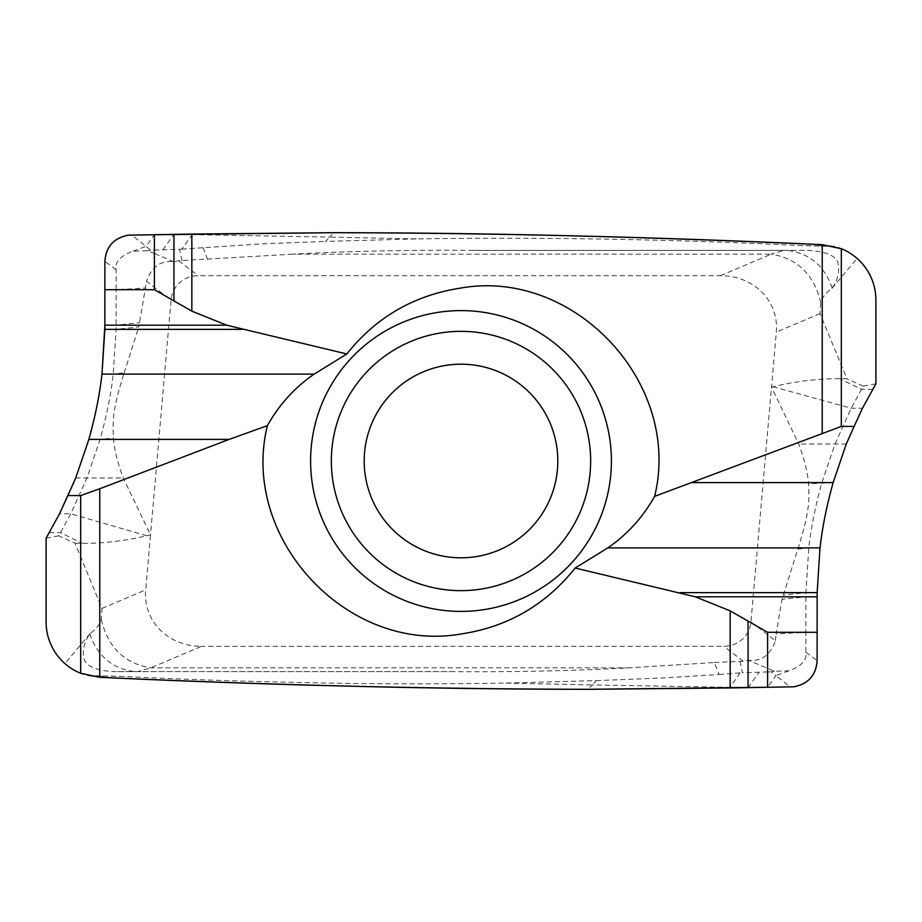 <?xml version="1.0" encoding="UTF-8"?>
<svg xmlns="http://www.w3.org/2000/svg" width="922" height="922" viewBox="0 0 922 922"><rect width="100%" height="100%" fill="white"/><g stroke="black" fill="none" stroke-linecap="round" stroke-linejoin="round"><path stroke-width="0.69" stroke-dasharray="4.61 3.46" d="M46.1 622.004C46.434 638.554 52.704 652.419 64.932 663.586C73.322 670.271 80.848 674.259 87.498 675.549L119.572 676.345C202.886 680.217 244.33 681.335 314.229 682.799C374.943 684.066 438.665 684.159 505.383 683.087L596.315 680.609L592.42 684.919L505.383 683.087M88.627 675.826L102.849 676.103L98.919 677.267L87.498 675.549M596.315 680.609L661.685 678.039L719.091 674.489L714.366 662.538L629.496 667.828C571.64 670.859 512.793 672.126 452.933 671.642L112.749 671.642C93.779 670.133 84.052 665.073 83.579 656.464C82.623 648.685 84.697 641.182 89.803 633.979L90.068 633.575C95.946 629.311 99.68 624.655 101.282 619.572L101.962 608.428L75.016 543.173L58.685 535.832L70.775 513.785L86.956 477.988L100.083 439.402C106.549 416.237 110.928 394.466 113.222 374.113L116.091 329.373L116.114 289.704L104.878 289.704M75.016 543.173L82.265 543.381C103.644 543.427 125.173 540.891 146.84 535.751L70.775 513.785L59.538 513.785M58.685 535.832L46.1 538.171M90.068 633.575L64.932 663.586M102.849 676.103L119.572 676.345M99.772 677.313L103.713 676.114M875.9 383.829L863.315 386.168L861.471 389.361L851.225 408.216L835.044 444.012L821.917 482.598C815.44 505.763 811.06 527.522 808.778 547.887L805.909 592.627L805.886 632.296L817.123 632.296M101.985 374.113L113.222 374.113L124.182 372.834C112.496 409.633 112.53 420.616 113.475 438.123C114.201 449.118 117.463 462.395 123.26 477.988L150.505 534.91L145.688 589.873A61.786 55.32 157 0 0 201.503 646.322L150.816 667.828L137.77 671.642L452.933 671.642M75.719 477.988L123.26 477.988M146.84 535.751L150.505 534.91L171.043 300.134L146.563 281.256L138.761 326.895L116.091 329.373L104.854 329.373M714.366 662.538L743.236 661.258L748.215 660.233L774.526 671.251L788.852 670.847C801.575 666.157 807.257 659.979 805.886 652.292L805.886 632.296L776.07 633.956L782.029 599.323L797.818 549.12C809.458 512.528 809.47 501.361 808.513 483.843C807.776 472.859 804.526 459.582 798.74 444.012L771.495 387.102L776.312 332.127A61.786 55.32 -23 0 0 720.497 275.678L198.126 275.678A29.031 27.66 37.6 0 0 171.043 300.134M720.497 275.678L771.184 254.172L292.505 254.172C350.36 251.141 409.207 249.874 469.068 250.358L809.251 250.358C828.221 251.867 837.948 256.927 838.421 265.536C839.377 273.315 837.303 280.818 832.197 288.021L831.932 288.425C826.054 292.689 822.32 297.345 820.718 302.428L820.038 313.572L846.984 378.827L839.654 378.631C817.572 378.665 795.352 381.374 772.993 386.756L771.495 387.102L750.957 621.866A29.031 27.66 37.6 0 1 723.874 646.322L201.503 646.322M750.957 621.866L775.437 640.744C770.262 655.312 761.192 661.8 748.215 660.233M775.437 640.744L776.07 633.956M740.032 661.328L742.371 672.726L767.335 671.942L767.277 668.381M719.091 674.489L742.371 672.726M740.147 672.864L729.878 687.328L767.611 687.27M729.371 687.962L729.878 687.328L592.42 684.919L588.063 689.31M788.852 670.847L775.909 675.63L789.97 686.706L767.692 687.213L775.909 675.63L771.437 671.85L767.335 671.942M774.526 671.251L771.437 671.85M789.97 686.706L793.83 686.809M805.886 652.292L817.123 660.636M846.281 444.012L798.74 444.012M875.9 299.996C875.566 283.446 869.296 269.581 857.068 258.414C848.678 251.729 841.152 247.741 834.502 246.451L802.428 245.655C672.599 239.271 543.992 237.023 416.617 238.913L325.685 241.391L329.58 237.081L416.617 238.913M833.373 246.174L819.151 245.897L823.081 244.733L834.502 246.451M124.182 372.834L138.761 326.895M364.19 461A96.81 96.81 0 0 1 461 364.19A96.81 96.81 0 0 1 557.81 461A96.81 96.81 0 0 1 461 557.81A96.81 96.81 0 0 1 364.19 461M292.505 254.172L178.764 260.742L173.785 261.767C160.82 260.2 151.738 266.689 146.563 281.256M181.968 260.672L179.629 249.274L154.666 250.058L154.723 253.619L173.785 261.767M154.723 253.619L147.474 250.749L133.148 251.153C120.425 255.843 114.743 262.021 116.114 269.708L116.114 289.704L145.93 288.021M179.629 249.274L181.853 249.136L192.122 234.672L154.308 234.787L146.091 246.37L150.563 250.15L154.666 250.058M150.563 250.15L147.474 250.749M133.148 251.153L146.091 246.37L132.03 235.294L128.17 235.191M116.114 269.708L104.878 261.364M132.03 235.294L154.389 234.73M192.629 234.038L192.122 234.672L329.58 237.081L333.937 232.69M181.853 249.136L260.626 243.938L325.685 241.391M831.932 288.425L857.068 258.414M819.151 245.897L802.428 245.655M822.228 244.687L818.287 245.886M820.718 302.428C813.953 274.514 797.472 258.437 771.253 254.184A55.32 49.523 -113 0 0 771.184 254.172L784.23 250.358L469.068 250.358M863.315 386.168L846.984 378.827M832.197 288.021C824.383 265.962 809.735 253.469 788.264 250.542A55.32 50.618 90 0 0 784.23 250.358L809.251 250.358M331.344 461A129.656 129.656 0 0 1 461 331.344A129.656 129.656 0 0 1 590.656 461A129.656 129.656 0 0 1 461 590.656A129.656 129.656 0 0 1 331.344 461M89.803 633.979C97.617 656.038 112.265 668.531 133.736 671.458A55.32 50.618 -90 0 0 137.77 671.642L112.749 671.642M49.292 532.639L60.529 532.639L82.265 543.381M817.123 596.811L805.886 596.811L782.029 599.323M817.146 592.627L805.909 592.627L783.227 595.07M797.818 549.12L808.778 547.887L820.015 547.887M833.154 482.598L808.513 483.843M88.846 439.402L100.083 439.402L113.475 438.123M101.962 608.428L145.688 589.873M101.282 619.572C108.047 647.486 124.528 663.563 150.747 667.816A55.32 49.523 -113 0 0 150.816 667.828L629.496 667.828M743.236 661.258L723.874 646.322M748.053 687.616L759.083 672.173M104.878 325.189L116.114 325.189L139.971 322.631M820.038 313.572L776.312 332.127M178.764 260.742L198.126 275.678M162.917 249.827L173.947 234.384M207.634 259.462L202.898 247.511M872.708 389.361L861.471 389.361L839.654 378.631M772.993 386.756L851.225 408.216L862.462 408.216"/><path stroke-width="1.38" d="M104.878 325.189L101.985 374.113L314.195 374.113L346.833 353.967L226.685 325.189L104.878 325.189L104.878 261.364C105.776 246.969 113.544 238.245 128.17 235.191L154.389 234.73L128.17 235.191C113.775 238.014 106.007 246.739 104.878 261.364L104.854 329.373L101.985 374.113C99.703 394.432 95.323 416.191 88.846 439.402L75.719 477.988L59.538 513.785L67.882 495.575L80.675 495.575L80.675 673.291A55.32 55.32 0 0 1 46.1 622.004L46.1 538.171L46.1 622.004A55.32 55.32 0 0 0 80.675 673.291L99.772 677.313L80.675 673.291M59.538 513.785L46.1 538.171L59.538 513.785M80.675 495.575L99.772 488.752L99.772 677.313C205.007 682.026 282.72 684.539 364.409 686.533C437.858 688.319 512.413 689.241 588.063 689.31C425.803 688.953 263.035 684.954 99.772 677.313M101.985 374.113C99.691 394.547 95.312 416.306 88.846 439.402L229.163 439.402L99.772 488.752M67.882 495.575L75.719 477.988L88.846 439.402M229.163 439.402L267.368 425.641C239.674 538.402 347.387 653.975 461 633.979C507.538 627.041 545.594 605.051 575.167 568.033L695.315 596.811L730.155 610.848L767.611 632.296L767.611 687.27L588.063 689.31L729.371 687.95M817.123 632.296L817.123 660.636C816.224 675.031 808.456 683.755 793.83 686.809L767.611 687.27L793.83 686.809C808.225 683.986 815.993 675.261 817.123 660.636L817.146 592.627L820.015 547.887C822.297 527.568 826.677 505.809 833.154 482.598L846.281 444.012L854.118 426.425L846.281 444.012L833.154 482.598C826.688 505.694 822.309 527.453 820.015 547.887L817.146 592.627L817.123 632.296L767.611 632.296M575.167 568.033L607.805 547.887C627.121 534.645 642.726 517.473 654.632 496.359L841.325 426.425L841.325 248.71A55.32 55.32 -90 0 1 875.9 299.996L875.9 383.829L875.9 299.996A55.32 55.32 90 0 0 841.325 248.71L822.228 244.687L841.325 248.71M461 310.599A150.401 150.401 0 0 1 611.401 461A150.401 150.401 0 0 1 461 611.401A150.401 150.401 0 0 1 310.599 461A150.401 150.401 0 0 1 461 310.599M346.833 353.967C376.038 317.168 414.082 295.19 461 288.021C574.36 268.095 682.338 383.229 654.632 496.359M314.195 374.113C294.879 387.355 279.274 404.528 267.368 425.641M854.118 426.425L862.462 408.216L854.118 426.425L841.325 426.425M862.462 408.216L875.9 383.829L862.462 408.216M226.685 325.189L191.845 311.152L154.389 289.704L154.389 234.73L333.937 232.69C496.197 233.047 658.965 237.046 822.228 244.687C716.993 239.974 639.28 237.461 557.591 235.467C484.142 233.681 409.587 232.759 333.937 232.69L192.629 234.05M364.19 461A96.81 96.81 0 0 0 461 557.81A96.81 96.81 0 0 0 557.81 461A96.81 96.81 0 0 0 461 364.19A96.81 96.81 0 0 0 364.19 461M331.344 461A129.656 129.656 0 0 0 461 590.656A129.656 129.656 0 0 0 590.656 461A129.656 129.656 0 0 0 461 331.344A129.656 129.656 0 0 0 331.344 461M730.155 610.848L730.155 687.628L729.371 687.962L767.611 687.27M191.845 311.152L191.845 234.372L192.629 234.038L154.389 234.73M748.053 621.025L748.053 687.616M695.315 596.811L817.123 596.811M680.033 592.627L817.146 592.627M607.805 547.887L820.015 547.887M692.837 482.598L833.154 482.598M822.228 433.248L822.228 244.687M173.947 300.975L173.947 234.384M104.878 289.704L154.389 289.704M241.967 329.373L104.854 329.373"/></g></svg>
